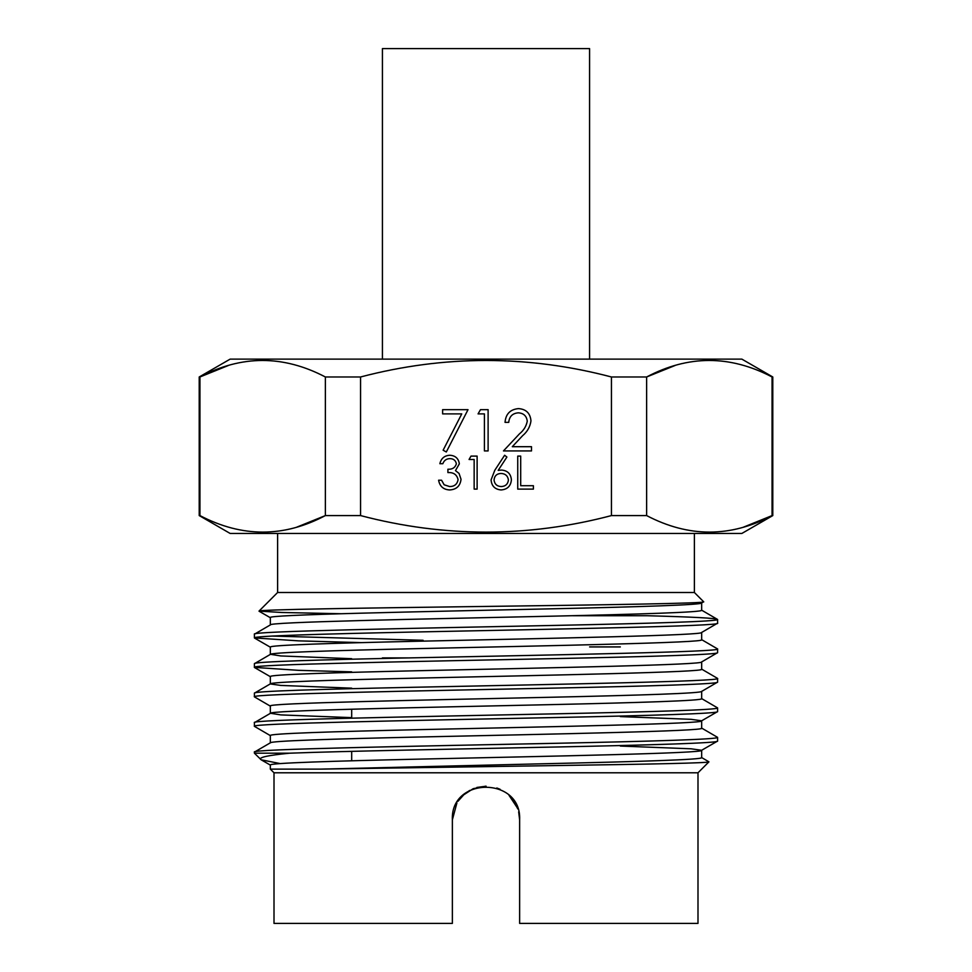 <?xml version="1.0" encoding="UTF-8"?>
<svg xmlns="http://www.w3.org/2000/svg" width="972" height="972" viewBox="0 0 972 972"><rect width="100%" height="100%" fill="white"/><g stroke="black" fill="none" stroke-linecap="round" stroke-linejoin="round"><path stroke-width="1.46" d="M620.318 646.927L589.615 646.927M270.338 625.008C264.943 622.068 420.22 619.115 552.643 616.163C639.685 614.207 703.048 612.226 701.663 610.27L701.663 602.98M270.338 624.923L270.338 617.645C264.943 614.693 420.22 611.74 552.643 608.8C639.685 606.844 703.048 604.863 701.663 602.907M518.671 811.875L519.631 819.821L519.631 923.4L697.993 923.4L697.993 772.789L708.94 761.841C709.001 763.032 648.3 764.223 563.335 765.45L320.784 769.119L552.643 763.542C639.685 761.574 703.048 759.606 701.663 757.638L701.663 750.36M320.784 769.119L270.338 769.119L270.338 765.013C268.952 763.056 332.315 761.076 419.357 759.12C551.78 756.167 707.057 753.215 701.663 750.275L691.116 748.804L620.318 746.059M280.215 763.591L261.152 759.788L254.409 753.191L289.68 753.191C342.715 751.149 459.805 749.035 557.563 746.97C651.046 745.014 719.073 743.033 717.591 741.077L701.663 750.275M270.338 742.912C268.952 740.943 332.315 738.975 419.357 737.007C551.78 734.067 707.057 731.114 701.663 728.174L701.663 720.884M270.338 742.827L270.338 735.537C268.952 733.581 332.315 731.6 419.357 729.644C551.78 726.692 707.057 723.751 701.663 720.799L691.116 719.329L620.318 716.595M270.483 735.707L254.409 726.339C248.613 723.399 415.36 720.446 557.563 717.494C651.046 715.538 719.073 713.557 717.591 711.601L701.663 720.799M351.682 717.64L280.884 714.906L270.483 713.266L254.409 722.633C248.613 719.681 415.36 716.729 557.563 713.788C651.046 711.832 719.073 709.852 717.591 707.895L717.591 711.601M270.338 713.436C264.943 710.483 420.22 707.531 552.643 704.591C639.685 702.635 703.048 700.654 701.663 698.698L701.663 691.408M270.338 713.351L270.338 706.061C264.943 703.121 420.22 700.168 552.643 697.216C639.685 695.259 703.048 693.279 701.663 691.323M351.682 688.164L280.884 685.43L270.338 683.96C268.952 682.004 332.315 680.023 419.357 678.067C551.78 675.115 707.057 672.162 701.663 669.222L701.663 661.932M270.338 683.875L270.338 676.585C268.952 674.629 332.315 672.648 419.357 670.692C551.78 667.752 707.057 664.799 701.663 661.847M351.682 658.7L280.884 655.954L270.483 654.314L254.409 663.682C252.927 661.725 320.954 659.745 414.437 657.789C556.64 654.836 723.387 651.884 717.591 648.944L717.591 652.662C719.073 654.618 651.046 656.586 557.563 658.554C415.36 661.495 248.613 664.447 254.409 667.387L254.409 663.682M701.663 632.371C707.057 635.323 551.78 638.276 419.357 641.216C332.315 643.172 268.952 645.153 270.338 647.109L270.338 654.484C268.952 652.528 332.315 650.547 419.357 648.591C551.78 645.639 707.057 642.686 701.663 639.746L701.663 632.456M589.579 359.118L589.579 48.6L382.421 48.6L382.421 359.118M199.211 376.978L230.157 359.118L741.843 359.118L772.789 376.978L772.06 376.978L772.06 515.585L772.789 515.585L741.843 533.458L230.157 533.458L199.211 515.585L199.94 515.585L199.94 376.978L199.211 376.978L199.211 515.585M228.432 365.46L199.94 376.978C241.53 354.974 283.338 354.974 325.365 376.978L325.365 515.585L360.563 515.585L360.563 376.978L325.365 376.978M360.563 376.978C444.301 354.987 527.918 354.987 611.437 376.978L611.437 515.585L646.635 515.585L646.635 376.978L611.437 376.978M675.176 365.448L646.635 376.978C688.225 354.974 730.033 354.974 772.06 376.978M743.568 527.116L772.06 515.585C730.47 537.589 688.662 537.589 646.635 515.585M611.437 515.585C527.918 537.589 444.301 537.589 360.563 515.585M296.861 527.116L325.365 515.585C283.775 537.589 241.967 537.589 199.94 515.585M476.875 787.454L486.109 786.202M496.814 787.988L500.094 789.288M351.682 709.22L351.682 718.162M351.682 751.344L351.682 760.797M517.554 808.194L509.012 795.303M277.615 533.458L277.615 592.495L694.385 592.495L694.385 533.458M519.631 819.821C521.721 776.482 450.328 776.385 452.369 819.821L452.369 923.4L274.007 923.4L274.007 772.789L697.993 772.789M361.548 642.626L298.635 640.864L254.409 637.924C252.927 635.955 320.954 633.987 414.437 632.019C556.64 629.078 723.387 626.126 717.591 623.186L717.591 619.468C719.073 621.424 651.046 623.404 557.563 625.361C415.36 628.313 248.613 631.253 254.409 634.206L270.483 624.838M701.517 632.541L717.591 623.186M254.409 637.924L254.409 634.206M717.591 741.077L717.591 737.359C719.073 739.328 651.046 741.296 557.563 743.264C415.36 746.204 248.613 749.157 254.409 752.097L270.483 742.742M254.409 753.191L254.409 752.097M254.409 726.339L254.409 722.633M270.483 706.231L254.409 696.863C248.613 693.923 415.36 690.971 557.563 688.03C651.046 686.062 719.073 684.094 717.591 682.125L717.591 678.42C723.387 681.36 556.64 684.312 414.437 687.253C320.954 689.221 252.927 691.189 254.409 693.158L270.483 683.79M701.517 691.493L717.591 682.125M254.409 696.863L254.409 693.158M701.517 662.017L717.591 652.662M701.517 728.004L717.591 737.359M701.517 698.528L717.591 707.895M351.682 671.859L298.635 670.34L254.409 667.387M701.517 669.052L717.591 678.42M272.209 636.065L423.075 640.281M701.517 639.576L717.591 648.944M772.789 376.978L772.789 515.585M277.615 592.495L259.014 611.109C257.483 609.578 363.455 608.035 482.233 606.479C601.024 604.924 708.272 603.357 703.643 601.765L701.517 603.065M694.385 592.495L703.643 601.765M274.007 772.789L270.338 769.119M701.517 757.48L708.94 761.841M260.63 759.411C258.746 757.334 268.43 755.256 289.68 753.191M701.517 610.1L717.591 619.468C716.461 618.204 692.878 616.953 646.842 615.713L572.678 615.713M340.965 613.733L281.613 612.482L259.014 611.109M469.075 459.477L471.007 456.099L477.118 456.099L477.118 489.11L474.154 489.11L474.154 459.477L469.075 459.477M517.736 489.11L517.736 456.099L520.7 456.099L520.7 485.721L533.397 485.721L533.397 489.11L517.736 489.11M478.066 413.89L480.484 409.662L488.114 409.662L488.114 450.923L484.408 450.923L484.408 413.89L478.066 413.89M518.307 412.833C512.511 413.307 509.316 416.478 508.745 422.358L505.039 422.358C505.732 413.987 510.215 409.394 518.501 408.605C526.119 409.163 530.275 413.258 530.967 420.876C530.141 426.769 527.359 431.702 522.62 435.675L512.293 446.695L531.502 446.695L531.502 450.923L503.46 450.923L519.461 433.852C523.677 430.462 526.277 426.246 527.261 421.204C526.617 415.98 523.629 413.185 518.307 412.833M442.625 413.89L442.625 409.662L468.018 409.662L446.318 451.98L443.123 450.218L461.749 413.89L442.625 413.89M494.772 470.314L504.626 455.248L506.898 457.047L498.186 470.375L501.601 470.059C507.603 470.594 510.859 473.85 511.394 479.84C510.81 486.085 507.372 489.451 501.078 489.949C494.942 489.402 491.613 486.049 491.079 479.901L494.772 470.314M449.732 458.638C446.342 458.784 444.046 460.473 442.831 463.717L439.866 463.717C441.106 458.456 444.374 455.637 449.696 455.248C455.297 455.54 458.517 458.395 459.343 463.826L455.479 470.618L459.063 473.437L461.032 479.305C460.23 486.012 456.415 489.56 449.611 489.949C443.426 489.609 439.757 486.365 438.603 480.217L441.567 480.217L444.143 484.785L449.659 486.571C454.483 486.51 457.29 484.19 458.067 479.585C456.852 474.567 453.462 472.246 447.91 472.599L447.91 469.221C452.345 469.488 455.163 467.69 456.378 463.814C455.649 460.351 453.438 458.626 449.732 458.638M463.948 794.44L469.719 790.406M464.604 793.881L457.909 801.329M456.913 802.945L452.369 819.821M462.988 795.303L472.987 788.814M473.121 788.754L485.526 786.202M513.398 800.333L517.821 808.959M485.891 786.202L473.437 788.632M508.429 480.022C507.797 475.83 505.319 473.643 500.981 473.449C496.777 473.68 494.469 475.867 494.043 480.022C494.602 484.141 496.996 486.328 501.236 486.571C505.476 486.328 507.87 484.153 508.429 480.022M382.385 657.91L408.143 657.91M270.483 765.183L261.152 759.788M270.483 676.755L254.543 667.545M270.483 647.279L254.543 638.069M270.483 617.803L259.05 611.206"/></g></svg>
